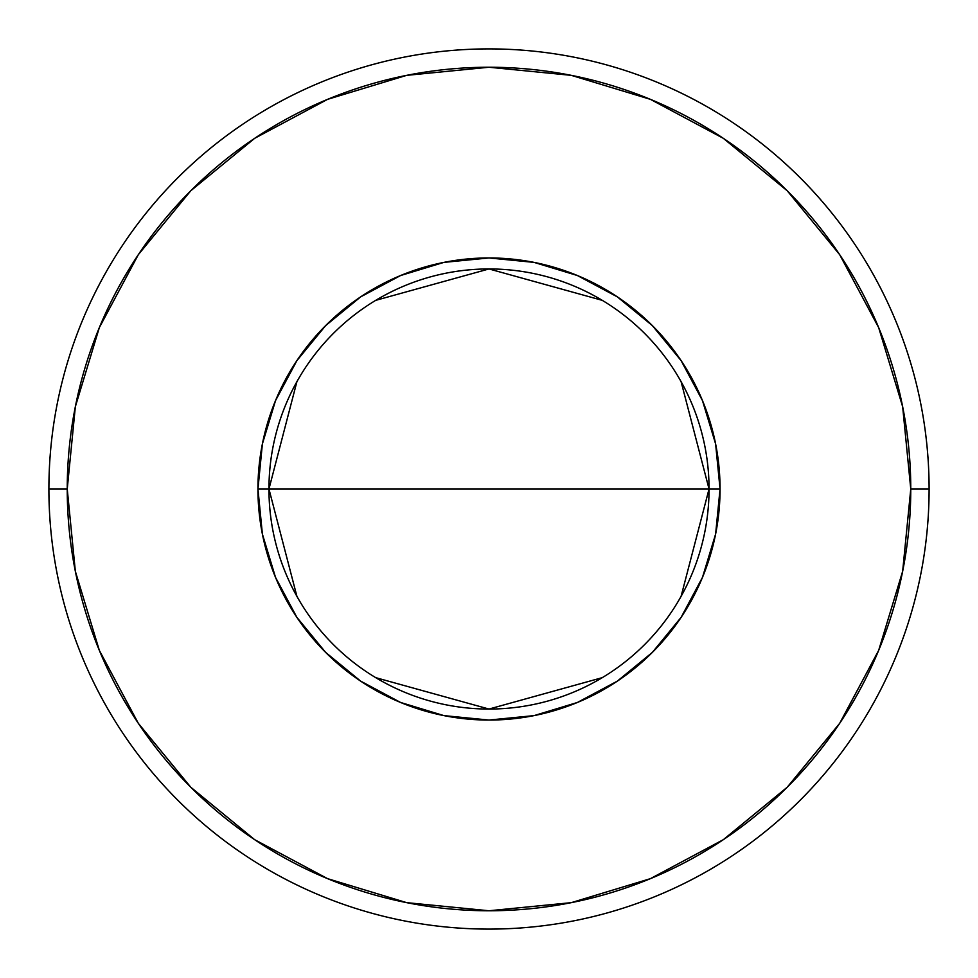 <?xml version="1.0" encoding="UTF-8"?>
<svg xmlns="http://www.w3.org/2000/svg" width="978" height="978" viewBox="0 0 978 978"><rect width="100%" height="100%" fill="white"/><g stroke="black" fill="none" stroke-linecap="round" stroke-linejoin="round"><path stroke-width="1.47" d="M296.909 596.348L268.95 489L257.947 489A231.052 231.052 0 0 0 489 720.053A231.052 231.052 0 0 0 720.053 489A231.052 231.052 0 0 0 489 257.947A231.052 231.052 0 0 0 257.947 489L268.95 489A220.05 220.05 0 0 1 489 268.95A220.05 220.05 0 0 1 709.05 489L720.053 489L715.615 534.074L702.461 577.423L681.116 617.362L652.375 652.375L617.362 681.116L577.423 702.461L534.074 715.615L489 720.053L443.926 715.615L400.577 702.461L360.637 681.116L325.625 652.375L296.884 617.362L275.539 577.423L262.385 534.074L257.947 489L262.385 443.926L275.539 400.577L296.884 360.637L325.625 325.625L360.637 296.884L400.577 275.539L443.926 262.385L489 257.947L534.074 262.385L577.423 275.539L617.362 296.884L652.375 325.625L681.116 360.637L702.461 400.577L715.615 443.926L720.053 489L709.05 489A220.05 220.05 0 0 1 489 709.05A220.05 220.05 0 0 1 268.95 489L709.05 489L681.091 596.348M602.301 677.644L489 709.05L375.699 677.644M48.9 489L67.237 489A421.762 421.762 0 0 1 489 67.237A421.762 421.762 0 0 1 910.762 489L929.1 489A440.1 440.1 0 0 0 489 48.9A440.1 440.1 0 0 0 48.9 489A440.1 440.1 0 0 1 489 48.9A440.1 440.1 0 0 1 929.1 489A440.1 440.1 0 0 1 489 929.1A440.1 440.1 0 0 1 48.9 489A440.1 440.1 0 0 0 489 929.1A440.1 440.1 0 0 0 929.1 489L910.762 489L902.657 406.714L878.66 327.593L839.686 254.683L787.229 190.771L723.317 138.314L650.407 99.34L571.286 75.343L489 67.237L406.714 75.343L327.593 99.34L254.683 138.314L190.771 190.771L138.314 254.683L99.34 327.593L75.343 406.714L67.237 489L75.343 571.286L99.34 650.407L138.314 723.317L190.771 787.229L254.683 839.686L327.593 878.66L406.714 902.657L489 910.762L571.286 902.657L650.407 878.66L723.317 839.686L787.229 787.229L839.686 723.317L878.66 650.407L902.657 571.286L910.762 489A421.762 421.762 0 0 1 489 910.762A421.762 421.762 0 0 1 67.237 489L48.9 489M681.091 381.652L709.05 489L268.95 489L296.909 381.652M375.699 300.356L489 268.95L602.301 300.356M268.95 489A220.05 220.05 0 0 1 489 268.95A220.05 220.05 0 0 1 709.05 489A220.05 220.05 0 0 1 489 709.05A220.05 220.05 0 0 1 268.95 489"/></g></svg>
